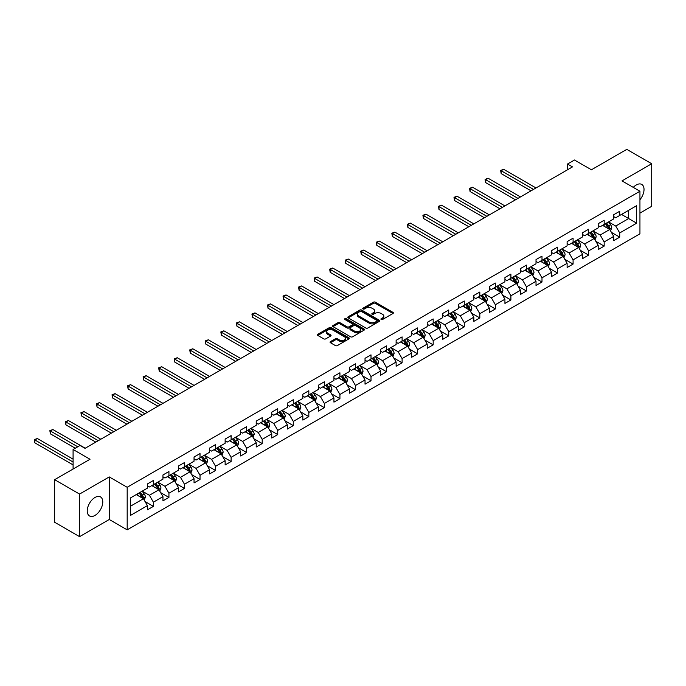 <?xml version="1.0" encoding="UTF-8"?>
<svg xmlns="http://www.w3.org/2000/svg" width="686" height="686" viewBox="0 0 686 686"><rect width="100%" height="100%" fill="white"/><g stroke="black" fill="none" stroke-linecap="round" stroke-linejoin="round"><path stroke-width="1.03" d="M381.202 319.487A0.969 0.557 0 0 0 382.574 319.487L392.958 313.485A1.381 0.797 0 0 0 393.37 312.927A1.381 0.797 0 0 0 392.958 312.362L375.353 302.192A1.381 0.797 0 0 0 373.398 302.192L363.005 308.194A0.969 0.557 0 0 0 364.377 308.983L365.724 308.211A4.425 2.555 0 0 1 371.984 308.211L373.45 309.052A4.425 2.555 0 0 1 374.745 310.861A4.425 2.555 0 0 1 373.45 312.67L372.104 313.442A0.969 0.557 0 0 0 373.476 314.239L374.822 313.459A4.425 2.555 0 0 1 381.082 313.459L382.548 314.308A4.425 2.555 0 0 1 383.843 316.117A4.425 2.555 0 0 1 382.548 317.918L381.202 318.698A0.969 0.557 0 0 0 381.202 319.487L381.202 318.698M95.002 515.409A10.993 6.346 120 0 0 102.18 505.728A10.993 6.346 120 0 0 100.499 496.921A10.993 6.346 120 0 0 95.002 497.461A10.993 6.346 120 0 0 87.825 507.151A10.993 6.346 120 0 0 89.506 515.958A10.993 6.346 120 0 0 95.002 515.409M639.944 199.72A10.993 6.346 120 0 0 641.753 184.431A10.993 6.346 120 0 0 636.256 184.971A10.993 6.346 120 0 0 633.264 187.389M330.463 341.611A1.381 0.797 0 0 0 330.06 342.177A1.381 0.797 0 0 0 330.463 342.734L335.403 345.59A1.381 0.797 0 0 0 337.358 345.59L348.9 338.927A1.381 0.797 0 0 0 349.303 338.361A1.381 0.797 0 0 0 348.9 337.795L331.295 327.634A1.381 0.797 0 0 0 329.34 327.634L317.798 334.296A1.381 0.797 0 0 0 317.395 334.862A1.381 0.797 0 0 0 317.798 335.428L323.766 338.867A1.381 0.797 0 0 0 325.721 338.867L330.661 336.02A1.381 0.797 0 0 0 331.064 335.454A1.381 0.797 0 0 0 330.661 334.888L327.702 333.182A3.696 2.135 0 0 1 326.622 331.672A3.696 2.135 0 0 1 328.903 329.7A3.696 2.135 0 0 1 332.933 330.163L344.526 336.852A3.696 2.135 0 0 1 345.607 338.361A3.696 2.135 0 0 1 343.326 340.333A3.696 2.135 0 0 1 339.287 339.87L337.358 338.755A1.381 0.797 0 0 0 335.403 338.755L330.463 341.611L330.463 342.734L335.403 339.904L335.403 338.755M639.944 213.106L651.7 206.315L651.7 163.74L626.79 149.359L591.418 169.785L574.474 160.001L567.502 164.031L572.484 166.904L85.038 448.335L80.056 445.454L73.085 449.484L73.085 469.044M79.559 494.066L79.559 536.641L109.254 519.499L109.254 476.924L79.559 494.066L54.648 479.685L90.02 459.26L73.085 449.484M109.254 476.924L127.184 487.283L639.944 191.24L639.944 233.815L127.184 529.849L127.184 487.283M651.7 163.74L622.005 180.89L639.944 191.24M365.818 328.028A1.381 0.797 0 0 0 367.773 328.028L379.315 321.365A1.381 0.797 0 0 0 379.727 320.799A1.381 0.797 0 0 0 379.315 320.233L361.711 310.072A1.381 0.797 0 0 0 359.756 310.072L348.214 316.735A1.381 0.797 0 0 0 347.811 317.301A1.381 0.797 0 0 0 348.214 317.867L365.818 328.028M345.23 319.693A0.969 0.557 0 0 1 346.207 319.83L364.095 330.155L352.57 336.809A1.381 0.797 0 0 1 350.615 336.809L333.01 326.647L337.949 323.818L337.949 322.66L333.01 325.516A1.381 0.797 0 0 0 332.599 326.082A1.381 0.797 0 0 0 333.01 326.647L333.01 325.516M337.949 323.818A1.381 0.797 0 0 1 339.904 323.818L339.904 322.66A1.381 0.797 0 0 0 337.949 322.66M339.904 322.66L347.039 326.785A1.381 0.797 0 0 0 349.002 326.785L352.278 324.898A1.381 0.797 0 0 0 352.681 324.332A1.381 0.797 0 0 0 352.278 323.766L344.844 319.47A0.969 0.557 0 0 1 346.207 318.681L364.112 329.014A1.381 0.797 0 0 1 364.515 329.58A1.381 0.797 0 0 1 364.112 330.146L364.112 329.014M79.559 536.641L54.648 522.26L54.648 479.685M145.072 501.577L153.39 506.379L153.39 502.178L162.959 496.655L162.959 500.857L168.936 497.401L168.936 493.208L178.506 487.686L178.506 491.879L184.483 488.432L184.483 484.23L194.044 478.708L194.044 482.91L200.02 479.454L200.02 475.252L209.59 469.73L209.59 473.932L215.567 470.485L215.567 466.283L225.137 460.76L225.137 464.962L231.113 461.507L231.113 457.305L240.675 451.782L240.675 455.984L246.66 452.537L246.66 448.335L256.221 442.813L256.221 447.006L262.198 443.559L262.198 439.357L271.767 433.835L271.767 438.037L277.744 434.581L277.744 430.388L287.314 424.866L287.314 429.059L293.291 425.612L293.291 421.41L302.852 415.888L302.852 420.089L308.829 416.634L308.829 412.432L318.398 406.909L318.398 411.111L324.375 407.664L324.375 403.462L333.945 397.94L333.945 402.142L339.922 398.686L339.922 394.484L349.483 388.962L349.483 393.164L355.468 389.717L355.468 385.515L365.029 379.993L365.029 384.186L371.006 380.739L371.006 376.537L380.576 371.015L380.576 375.216L386.552 371.761L386.552 367.567L396.122 362.045L396.122 366.238L402.099 362.791L402.099 358.589L411.66 353.067L411.66 357.269L417.645 353.813L417.645 349.62L427.207 344.089L427.207 348.291L433.183 344.844L433.183 340.642L442.753 335.12L442.753 339.321L448.73 335.866L448.73 331.664L458.299 326.142L458.299 330.343L464.276 326.896L464.276 322.694L473.837 317.172L473.837 321.374L479.814 317.918L479.814 313.716L489.384 308.194L489.384 312.396L495.361 308.94L495.361 304.747L504.93 299.225L504.93 303.418L510.907 299.971L510.907 295.769L520.468 290.247L520.468 294.448L526.454 290.993L526.454 286.799L536.015 281.277L536.015 285.47L541.991 282.023L541.991 277.821L551.561 272.299L551.561 276.501L557.538 273.045L557.538 268.843L567.108 263.321L567.108 267.523L573.084 264.076L573.084 259.874L582.646 254.352L582.646 258.553L588.631 255.098L588.631 250.896L598.192 245.374L598.192 249.575L604.169 246.12L604.169 241.926L613.738 236.404L613.738 240.597L619.715 237.15L619.715 232.948L636.651 223.173L636.651 205.68L628.685 210.285L628.685 218.568L636.651 223.173M153.39 506.379L147.413 509.827L147.413 505.633L130.477 515.409L130.477 497.925L147.413 488.14L147.413 483.939L153.39 480.492L153.39 484.693L162.959 479.171L162.959 474.969L168.936 471.514L168.936 475.715L178.506 470.193L178.506 465.991L184.483 462.544L184.483 466.746L194.044 461.215L194.044 457.022L200.02 453.566L200.02 457.768L209.59 452.245L209.59 448.044L215.567 444.597L215.567 448.79L225.137 443.267L225.137 439.074L231.113 435.619L231.113 439.82L240.675 434.298L240.675 430.096L246.66 426.649L246.66 430.842L256.221 425.32L256.221 421.118L262.198 417.671L262.198 421.873L271.767 416.351L271.767 412.149L277.744 408.693L277.744 412.895L287.314 407.373L287.314 403.171L293.291 399.724L293.291 403.925L302.852 398.403L302.852 394.201L308.829 390.746L308.829 394.947L318.398 389.425L318.398 385.223L324.375 381.776L324.375 385.969L333.945 380.447L333.945 376.254L339.922 372.798L339.922 377L349.483 371.478L349.483 367.276L355.468 363.829L355.468 368.022L365.029 362.5L365.029 358.306L371.006 354.851L371.006 359.052L380.576 353.53L380.576 349.328L386.552 345.873L386.552 350.074L396.122 344.552L396.122 340.35L402.099 336.903L402.099 341.105L411.66 335.583L411.66 331.381L417.645 327.925L417.645 332.127L427.207 326.605L427.207 322.403L433.183 318.956L433.183 323.149L442.753 317.627L442.753 313.433L448.73 309.978L448.73 314.179L458.299 308.657L458.299 304.455L464.276 301.008L464.276 305.201L473.837 299.679L473.837 295.486L479.814 292.03L479.814 296.232L489.384 290.71L489.384 286.508L495.361 283.052L495.361 287.254L504.93 281.732L504.93 277.53L510.907 274.083L510.907 278.284L520.468 272.762L520.468 268.56L526.454 265.105L526.454 269.306L536.015 263.784L536.015 259.582L541.991 256.135L541.991 260.328L551.561 254.806L551.561 250.613L557.538 247.157L557.538 251.359L567.108 245.837L567.108 241.635L573.084 238.188L573.084 242.381L582.646 236.859L582.646 232.665L588.631 229.21L588.631 233.411L598.192 227.889L598.192 223.687L604.169 220.232L604.169 224.433L613.738 218.911L613.738 214.709L619.715 211.262L619.715 215.464L636.651 205.68M151.795 485.611L158.972 489.753L149.402 495.275L142.234 491.133M147.413 485.842L149.402 486.991L153.39 484.693M149.402 495.275L153.39 502.178M158.972 489.753L162.959 496.655M167.341 476.633L174.518 480.775L164.949 486.305L157.78 482.155M162.959 476.864L164.949 478.013L168.936 475.715M164.949 486.305L168.936 493.208M174.518 480.775L178.506 487.686M182.888 467.663L190.056 471.805L180.495 477.327L173.318 473.186M178.506 467.895L180.495 469.044L184.483 466.746M180.495 477.327L184.483 484.23M190.056 471.805L194.044 478.708M198.426 458.685L205.603 462.827L196.042 468.349L188.864 464.208M194.044 458.917L196.042 460.066L200.02 457.768M196.042 468.349L200.02 475.252M205.603 462.827L209.59 469.73M213.972 449.716L221.149 453.858L211.58 459.38L204.411 455.238M209.59 449.947L211.58 451.096L215.567 448.79M211.58 459.38L215.567 466.283M221.149 453.858L225.137 460.76M229.518 440.738L236.696 444.88L227.126 450.402L219.949 446.26M225.137 440.969L227.126 442.118L231.113 439.82M227.126 450.402L231.113 457.305M236.696 444.88L240.675 451.782M245.065 431.768L252.234 435.91L242.673 441.432L235.495 437.291M240.675 431.991L242.673 433.149L246.66 430.842M242.673 441.432L246.66 448.335M252.234 435.91L256.221 442.813M260.603 422.79L267.78 426.932L258.219 432.454L251.042 428.313M256.221 423.022L258.219 424.171L262.198 421.873M258.219 432.454L262.198 439.357M267.78 426.932L271.767 433.835M276.149 413.812L283.327 417.963L273.757 423.485L266.588 419.343M271.767 414.044L273.757 415.193L277.744 412.895M273.757 423.485L277.744 430.388M283.327 417.963L287.314 424.866M291.696 404.843L298.864 408.985L289.303 414.507L282.126 410.365M287.314 405.074L289.303 406.223L293.291 403.925M289.303 414.507L293.291 421.41M298.864 408.985L302.852 415.888M307.242 395.865L314.411 400.007L304.85 405.529L297.673 401.387M302.852 396.096L304.85 397.245L308.829 394.947M304.85 405.529L308.829 412.432M314.411 400.007L318.398 406.909M322.78 386.895L329.957 391.037L320.388 396.559L313.219 392.418M318.398 387.127L320.388 388.276L324.375 385.969M320.388 396.559L324.375 403.462M329.957 391.037L333.945 397.94M338.327 377.917L345.504 382.059L335.934 387.581L328.757 383.44M333.945 378.149L335.934 379.298L339.922 377M335.934 387.581L339.922 394.484M345.504 382.059L349.483 388.962M353.873 368.948L361.042 373.09L351.481 378.612L344.303 374.47M349.483 369.171L351.481 370.329L355.468 368.022M351.481 378.612L355.468 385.515M361.042 373.09L365.029 379.993M369.411 359.97L376.588 364.112L367.027 369.634L359.85 365.492M365.029 360.201L367.027 361.351L371.006 359.052M367.027 369.634L371.006 376.537M376.588 364.112L380.576 371.015M384.957 351L392.135 355.142L382.565 360.665L375.396 356.523M380.576 351.223L382.565 352.381L386.552 350.074M382.565 360.665L386.552 367.567M392.135 355.142L396.122 362.045M400.504 342.022L407.681 346.164L398.112 351.686L390.934 347.545M396.122 342.254L398.112 343.403L402.099 341.105M398.112 351.686L402.099 358.589M407.681 346.164L411.66 353.067M416.05 333.044L423.219 337.186L413.658 342.708L406.481 338.567M411.66 333.276L413.658 334.425L417.645 332.127M413.658 342.708L417.645 349.62M423.219 337.186L427.207 344.089M431.588 324.075L438.766 328.217L429.196 333.739L422.027 329.597M427.207 324.307L429.196 325.456L433.183 323.149M429.196 333.739L433.183 340.642M438.766 328.217L442.753 335.12M447.135 315.097L454.312 319.239L444.742 324.761L437.574 320.619M442.753 315.328L444.742 316.478L448.73 314.179M444.742 324.761L448.73 331.664M454.312 319.239L458.299 326.142M462.681 306.127L469.85 310.269L460.289 315.792L453.112 311.65M458.299 306.359L460.289 307.508L464.276 305.201M460.289 315.792L464.276 322.694M469.85 310.269L473.837 317.172M478.228 297.149L485.396 301.291L475.835 306.814L468.658 302.672M473.837 297.381L475.835 298.53L479.814 296.232M475.835 306.814L479.814 313.716M485.396 301.291L489.384 308.194M493.766 288.18L500.943 292.322L491.373 297.844L484.205 293.702M489.384 288.403L491.373 289.561L495.361 287.254M491.373 297.844L495.361 304.747M500.943 292.322L504.93 299.225M509.312 279.202L516.489 283.344L506.92 288.866L499.742 284.724M504.93 279.434L506.92 280.583L510.907 278.284M506.92 288.866L510.907 295.769M516.489 283.344L520.468 290.247M524.859 270.224L532.027 274.366L522.466 279.888L515.289 275.746M520.468 270.455L522.466 271.605L526.454 269.306M522.466 279.888L526.454 286.799M532.027 274.366L536.015 281.277M540.397 261.255L547.574 265.396L538.013 270.919L530.835 266.777M536.015 261.486L538.013 262.635L541.991 260.328M538.013 270.919L541.991 277.821M547.574 265.396L551.561 272.299M555.943 252.276L563.12 256.418L553.551 261.941L546.382 257.799M551.561 252.508L553.551 253.657L557.538 251.359M553.551 261.941L557.538 268.843M563.12 256.418L567.108 263.321M571.489 243.307L578.667 247.449L569.097 252.971L561.92 248.829M567.108 243.539L569.097 244.688L573.084 242.381M569.097 252.971L573.084 259.874M578.667 247.449L582.646 254.352M587.036 234.329L594.205 238.471L584.644 243.993L577.466 239.851M582.646 234.561L584.644 235.71L588.631 233.411M584.644 243.993L588.631 250.896M594.205 238.471L598.192 245.374M602.574 225.36L609.751 229.501L600.181 235.024L593.013 230.882M598.192 225.583L600.181 226.74L604.169 224.433M600.181 235.024L604.169 241.926M609.751 229.501L613.738 236.404M621.507 214.426L628.685 218.568L615.728 226.046L608.559 221.904M613.738 216.613L615.728 217.762L619.715 215.464M615.728 226.046L619.715 232.948M109.254 519.499L127.184 529.849M567.502 164.031L567.502 169.785M130.477 506.208L143.425 498.731L136.257 494.589M143.425 498.731L147.413 505.633M611.398 232.348L619.715 237.15M595.851 241.318L604.169 246.12M580.305 250.296L588.631 255.098M564.767 259.265L573.084 264.076M549.22 268.243L557.538 273.045M533.674 277.221L541.991 282.023M518.127 286.191L526.454 290.993M502.589 295.169L510.907 299.971M487.043 304.138L495.361 308.94M471.496 313.116L479.814 317.918M455.95 322.086L464.276 326.896M440.412 331.064L448.73 335.866M424.866 340.042L433.183 344.844M409.319 349.011L417.645 353.813M393.781 357.989L402.099 362.791M378.235 366.959L386.552 371.761M362.688 375.937L371.006 380.739M347.142 384.906L355.468 389.717M331.604 393.884L339.922 398.686M316.057 402.854L324.375 407.664M300.511 411.832L308.829 416.634M284.973 420.81L293.291 425.612M269.426 429.779L277.744 434.581M253.88 438.757L262.198 443.559M238.334 447.726L246.66 452.537M222.796 456.705L231.113 461.507M207.249 465.674L215.567 470.485M191.703 474.652L200.02 479.454M176.156 483.63L184.483 488.432M160.618 492.599L168.936 497.401M381.588 319.625L382.548 319.067A4.425 2.555 0 0 0 383.843 317.266L383.843 316.117M374.745 310.861L374.745 312.01A4.425 2.555 0 0 1 373.45 313.819L372.489 314.377M392.958 312.362L392.958 313.485L375.353 303.349A1.381 0.797 0 0 0 373.398 303.349L363.4 309.12M379.298 321.374L361.711 311.221A1.381 0.797 0 0 0 359.756 311.221L348.231 317.875L348.214 316.735M376.871 321.194A0.969 0.557 0 0 0 376.871 320.405L361.419 311.487A0.969 0.557 0 0 0 360.047 311.487L358.632 312.302A4.425 2.555 0 0 0 357.337 314.111A4.425 2.555 0 0 0 358.632 315.92L369.197 322.017A4.425 2.555 0 0 0 375.456 322.017L376.871 321.194L376.871 322.343A0.969 0.557 0 0 0 377.154 321.948L377.154 320.799M357.337 314.111L357.337 315.26A4.425 2.555 0 0 0 358.632 317.069L358.632 315.92M376.871 322.343L375.456 323.166A4.425 2.555 0 0 1 369.197 323.166L358.632 317.069M339.904 323.818L347.039 327.934A1.381 0.797 0 0 0 349.002 327.934L352.278 326.047A1.381 0.797 0 0 0 352.681 325.481L352.681 324.332M354.448 331.064A3.696 2.135 0 0 0 358.486 331.527A3.696 2.135 0 0 0 360.767 329.554A3.696 2.135 0 0 0 359.687 328.045L355.597 325.687A1.381 0.797 0 0 0 353.642 325.687L350.366 327.574A1.381 0.797 0 0 0 349.963 328.14A1.381 0.797 0 0 0 350.366 328.705L354.448 331.064L354.448 332.213A3.696 2.135 0 0 0 358.486 332.676A3.696 2.135 0 0 0 360.767 330.703L360.767 329.554M349.963 328.14L349.963 329.289A1.381 0.797 0 0 0 350.366 329.855L350.366 328.705M354.448 332.213L350.366 329.855M345.607 338.361L345.607 339.51A3.696 2.135 0 0 1 343.326 341.482A3.696 2.135 0 0 1 339.287 341.019L337.358 339.904A1.381 0.797 0 0 0 335.403 339.904M326.622 331.672L326.622 332.821A3.696 2.135 0 0 0 327.702 334.331L327.702 333.182M330.661 334.888L330.661 336.02L327.702 334.331M348.882 338.935L331.295 328.783A1.381 0.797 0 0 0 329.34 328.783L317.815 335.437M610.54 230.865L611.723 227.872A3.73 2.152 -120 0 0 610.531 224.699L608.473 221.947M604.889 226.689L603.491 224.828M536.015 187.964L503.661 169.288L501.174 170.72L501.174 173.601L531.033 190.837M605.386 223.73L607.444 226.483A3.73 2.152 60 0 1 608.508 228.721L609.708 228.035A3.73 2.152 -120 0 0 608.636 225.788L606.578 223.044M605.644 223.585L607.925 226.629A1.904 1.098 60 0 1 608.276 227.203L609.708 228.035M501.174 173.601L500.626 170.402L533.528 189.405M500.626 170.402L503.661 169.288M594.994 239.834L596.177 236.85A3.73 2.152 -120 0 0 594.985 233.669L592.927 230.925M589.343 235.667L587.945 233.797M520.468 196.933L488.115 178.257L485.628 179.698L485.628 182.57L515.486 199.815M589.84 232.708L591.898 235.452A3.73 2.152 60 0 1 592.97 237.699L594.162 237.013A3.73 2.152 -120 0 0 593.098 234.766L591.04 232.014M590.106 232.554L592.387 235.607A1.904 1.098 60 0 1 592.73 236.181L594.162 237.013M485.628 182.57L485.079 179.38L517.981 198.374M485.079 179.38L488.115 178.257M579.447 248.812L580.639 245.828A3.73 2.152 -120 0 0 579.447 242.647L577.389 239.903M573.805 244.636L572.407 242.775M504.93 205.911L472.577 187.235L470.082 188.667L470.082 191.548L499.948 208.784M574.302 241.686L576.351 244.43A3.73 2.152 60 0 1 577.423 246.677L578.615 245.982A3.73 2.152 -120 0 0 577.552 243.736L575.494 240.992M574.559 241.532L576.84 244.576A1.904 1.098 60 0 1 577.183 245.159L578.615 245.982M470.082 191.548L469.533 188.358L502.435 207.352M469.533 188.358L472.577 187.235M563.909 257.782L565.092 254.798A3.73 2.152 -120 0 0 563.901 251.616L561.843 248.872M558.258 253.614L556.861 251.753M489.384 214.889L457.03 196.205L454.535 197.645L454.535 200.518L484.402 217.762M558.756 250.656L560.814 253.4A3.73 2.152 60 0 1 561.877 255.646L563.077 254.96A3.73 2.152 -120 0 0 562.005 252.714L559.947 249.97M559.013 250.51L561.294 253.554A1.904 1.098 60 0 1 561.645 254.129L563.077 254.96M454.535 200.518L453.995 197.328L486.888 216.322M453.995 197.328L457.03 196.205M548.363 266.76L549.546 263.776A3.73 2.152 -120 0 0 548.354 260.594L546.296 257.85M542.712 262.592L541.314 260.723M473.837 223.859L441.484 205.183L438.997 206.623L438.997 209.496L468.855 226.74M543.209 259.634L545.267 262.378A3.73 2.152 60 0 1 546.339 264.625L547.531 263.93A3.73 2.152 -120 0 0 546.459 261.683L544.41 258.939M543.466 259.48L545.747 262.524A1.904 1.098 60 0 1 546.099 263.107L547.531 263.93M438.997 209.496L438.448 206.306L471.351 225.3M438.448 206.306L441.484 205.183M532.816 275.729L534 272.745A3.73 2.152 -120 0 0 532.808 269.564L530.758 266.82M527.165 271.562L525.776 269.701M458.291 232.837L425.946 214.152L423.451 215.593L423.451 218.474L453.309 235.71M527.663 268.603L529.721 271.347A3.73 2.152 60 0 1 530.793 273.594L531.984 272.908A3.73 2.152 -120 0 0 530.921 270.661L528.863 267.917M527.928 268.458L530.209 271.502A1.904 1.098 60 0 1 530.552 272.076L531.984 272.908M423.451 218.474L422.902 215.275L455.804 234.269M422.902 215.275L425.946 214.152M517.27 284.707L518.462 281.723A3.73 2.152 -120 0 0 517.27 278.542L515.212 275.798M511.627 280.54L510.23 278.67M442.753 241.806L410.4 223.13L407.904 224.571L407.904 227.443L437.771 244.688M512.125 277.581L514.174 280.325A3.73 2.152 60 0 1 515.246 282.572L516.447 281.877A3.73 2.152 -120 0 0 515.375 279.631L513.317 276.887M512.382 277.427L514.663 280.471A1.904 1.098 60 0 1 515.006 281.054L516.447 281.877M407.904 227.443L407.355 224.253L440.258 243.247M407.355 224.253L410.4 223.13M501.732 293.685L502.915 290.692A3.73 2.152 -120 0 0 501.723 287.52L499.665 284.767M496.081 289.509L494.683 287.648M427.207 250.784L394.853 232.108L392.366 233.54L392.366 236.421L422.224 253.657M496.578 286.551L498.636 289.303A3.73 2.152 60 0 1 499.7 291.541L500.9 290.855A3.73 2.152 -120 0 0 499.828 288.609L497.77 285.865M496.836 286.405L499.116 289.449A1.904 1.098 60 0 1 499.468 290.024L500.9 290.855M392.366 236.421L391.817 233.223L424.72 252.225M391.817 233.223L394.853 232.108M486.185 302.655L487.369 299.671A3.73 2.152 -120 0 0 486.177 296.489L484.119 293.745M480.534 298.487L479.137 296.618M411.66 259.754L379.307 241.078L376.82 242.518L376.82 245.391L406.678 262.635M481.032 295.529L483.09 298.273A3.73 2.152 60 0 1 484.162 300.519L485.354 299.833A3.73 2.152 -120 0 0 484.282 297.587L482.232 294.834M481.298 295.374L483.579 298.427A1.904 1.098 60 0 1 483.922 299.002L485.354 299.833M376.82 245.391L376.271 242.201L409.173 261.195M376.271 242.201L379.307 241.078M470.639 311.633L471.822 308.649A3.73 2.152 -120 0 0 470.639 305.467L468.581 302.723M464.997 307.457L463.599 305.596M396.122 268.732L363.769 250.056L361.273 251.488L361.273 254.369L391.14 271.605M465.485 304.507L467.543 307.251A3.73 2.152 60 0 1 468.615 309.497L469.807 308.803A3.73 2.152 -120 0 0 468.744 306.556L466.686 303.812M465.751 304.352L468.032 307.397A1.904 1.098 60 0 1 468.375 307.98L469.807 308.803M361.273 254.369L360.725 251.17L393.627 270.173M360.725 251.17L363.769 250.056M455.101 320.602L456.284 317.618A3.73 2.152 -120 0 0 455.092 314.437L453.034 311.693M449.45 316.435L448.052 314.574M380.576 277.71L348.222 259.025L345.727 260.466L345.727 263.338L375.594 280.583M449.947 313.476L452.005 316.22A3.73 2.152 60 0 1 453.069 318.467L454.269 317.781A3.73 2.152 -120 0 0 453.197 315.534L451.139 312.79M450.205 313.33L452.486 316.375A1.904 1.098 60 0 1 452.829 316.949L454.269 317.781M345.727 263.338L345.178 260.148L378.08 279.142M345.178 260.148L348.222 259.025M439.555 329.58L440.738 326.596A3.73 2.152 -120 0 0 439.546 323.415L437.488 320.671M433.904 325.413L432.506 323.543M365.029 286.679L332.676 268.003L330.189 269.444L330.189 272.316L360.047 289.561M434.401 322.454L436.459 325.198A3.73 2.152 60 0 1 437.522 327.445L438.723 326.75A3.73 2.152 -120 0 0 437.651 324.504L435.593 321.76M434.658 322.3L436.939 325.344A1.904 1.098 60 0 1 437.291 325.927L438.723 326.75M330.189 272.316L329.64 269.126L362.542 288.12M329.64 269.126L332.676 268.003M424.008 338.55L425.191 335.565A3.73 2.152 -120 0 0 423.999 332.384L421.95 329.64M418.357 334.382L416.968 332.521M349.483 295.657L317.129 276.973L314.642 278.413L314.642 281.294L344.501 298.53M418.854 331.424L420.912 334.168A3.73 2.152 60 0 1 421.984 336.414L423.176 335.728A3.73 2.152 -120 0 0 422.113 333.482L420.055 330.738M419.12 331.278L421.401 334.322A1.904 1.098 60 0 1 421.744 334.897L423.176 335.728M314.642 281.294L314.094 278.096L346.996 297.089M314.094 278.096L317.129 276.973M408.462 347.528L409.653 344.544A3.73 2.152 -120 0 0 408.462 341.362L406.404 338.618M402.819 343.36L401.421 341.491M333.945 304.627L301.591 285.951L299.096 287.391L299.096 290.264L328.963 307.508M403.317 340.402L405.366 343.146A3.73 2.152 60 0 1 406.438 345.392L407.63 344.698A3.73 2.152 -120 0 0 406.566 342.451L404.508 339.707M403.574 340.247L405.855 343.292A1.904 1.098 60 0 1 406.198 343.875L407.63 344.698M299.096 290.264L298.547 287.074L331.449 306.067M298.547 287.074L301.591 285.951M392.924 356.506L394.107 353.513A3.73 2.152 -120 0 0 392.915 350.34L390.857 347.588M387.273 352.33L385.875 350.469M318.398 313.605L286.045 294.929L283.55 296.361L283.55 299.242L313.416 316.478M387.77 349.371L389.828 352.115A3.73 2.152 60 0 1 390.891 354.362L392.092 353.676A3.73 2.152 -120 0 0 391.02 351.429L388.962 348.685M388.027 349.225L390.308 352.27A1.904 1.098 60 0 1 390.66 352.844L392.092 353.676M283.55 299.242L283.009 296.043L315.903 315.046M283.009 296.043L286.045 294.929M377.377 365.475L378.561 362.491A3.73 2.152 -120 0 0 377.369 359.31L375.311 356.566M371.726 361.308L370.329 359.438M302.852 322.574L270.498 303.898L268.012 305.339L268.012 308.211L297.87 325.456M372.224 358.349L374.282 361.093A3.73 2.152 60 0 1 375.353 363.34L376.545 362.645A3.73 2.152 -120 0 0 375.474 360.407L373.424 357.655M372.481 358.195L374.77 361.248A1.904 1.098 60 0 1 375.113 361.822L376.545 362.645M268.012 308.211L267.463 305.021L300.365 324.015M267.463 305.021L270.498 303.898M361.831 374.453L363.014 371.46A3.73 2.152 -120 0 0 361.822 368.288L359.773 365.544M356.188 370.277L354.791 368.416M287.314 331.552L254.96 312.876L252.465 314.308L252.465 317.189L282.332 334.425M356.677 367.319L358.735 370.071A3.73 2.152 60 0 1 359.807 372.318L360.999 371.623A3.73 2.152 -120 0 0 359.936 369.377L357.878 366.633M356.943 367.173L359.224 370.217A1.904 1.098 60 0 1 359.567 370.8L360.999 371.623M252.465 317.189L251.916 313.991L284.819 332.993M251.916 313.991L254.96 312.876M346.284 383.423L347.476 380.438A3.73 2.152 -120 0 0 346.284 377.257L344.226 374.513M340.642 379.255L339.244 377.394M271.767 340.53L239.414 321.845L236.919 323.286L236.919 326.159L266.785 343.403M341.139 376.297L343.197 379.041A3.73 2.152 60 0 1 344.261 381.287L345.461 380.601A3.73 2.152 -120 0 0 344.389 378.355L342.331 375.611M341.396 376.151L343.677 379.195A1.904 1.098 60 0 1 344.02 379.77L345.461 380.601M236.919 326.159L236.37 322.969L269.272 341.962M236.37 322.969L239.414 321.845M330.746 392.401L331.93 389.416A3.73 2.152 -120 0 0 330.738 386.235L328.68 383.491M325.095 388.233L323.698 386.364M256.221 349.5L223.868 330.824L221.381 332.256L221.381 335.137L251.239 352.381M325.593 385.275L327.651 388.019A3.73 2.152 60 0 1 328.714 390.265L329.915 389.571A3.73 2.152 -120 0 0 328.843 387.324L326.785 384.58M325.85 385.12L328.131 388.165A1.904 1.098 60 0 1 328.483 388.748L329.915 389.571M221.381 335.137L220.832 331.947L253.734 350.94M220.832 331.947L223.868 330.824M315.2 401.37L316.383 398.386A3.73 2.152 -120 0 0 315.191 395.205L313.133 392.461M309.549 397.203L308.151 395.342M240.675 358.478L208.321 339.793L205.834 341.234L205.834 344.115L235.692 361.351M310.046 394.244L312.104 396.988A3.73 2.152 60 0 1 313.176 399.235L314.368 398.549A3.73 2.152 -120 0 0 313.296 396.302L311.247 393.558M310.312 394.098L312.593 397.143A1.904 1.098 60 0 1 312.936 397.717L314.368 398.549M205.834 344.115L205.286 340.916L238.188 359.91M205.286 340.916L208.321 339.793M299.653 410.348L300.845 407.364A3.73 2.152 -120 0 0 299.653 404.183L297.595 401.439M294.011 406.181L292.613 404.311M225.137 367.447L192.783 348.771L190.288 350.212L190.288 353.084L220.155 370.329M294.5 403.222L296.558 405.966A3.73 2.152 60 0 1 297.63 408.213L298.822 407.518A3.73 2.152 -120 0 0 297.758 405.272L295.7 402.528M294.766 403.068L297.047 406.112A1.904 1.098 60 0 1 297.39 406.695L298.822 407.518M190.288 353.084L189.739 349.894L222.641 368.888M189.739 349.894L192.783 348.771M284.115 419.326L285.299 416.333A3.73 2.152 -120 0 0 284.107 413.152L282.049 410.408M278.465 415.15L277.067 413.289M209.59 376.425L177.237 357.74L174.741 359.181L174.741 362.062L204.608 379.298M278.962 412.192L281.02 414.936A3.73 2.152 60 0 1 282.083 417.182L283.284 416.496A3.73 2.152 -120 0 0 282.212 414.25L280.154 411.506M279.219 412.046L281.5 415.09A1.904 1.098 60 0 1 281.843 415.665L283.284 416.496M174.741 362.062L174.201 358.864L207.095 377.857M174.201 358.864L177.237 357.74M268.569 428.296L269.752 425.311A3.73 2.152 -120 0 0 268.56 422.13L266.502 419.386M262.918 424.128L261.52 422.259M194.044 385.395L161.69 366.718L159.203 368.159L159.203 371.032L189.062 388.276M263.415 421.17L265.473 423.914A3.73 2.152 60 0 1 266.545 426.16L267.737 425.466A3.73 2.152 -120 0 0 266.665 423.228L264.607 420.475M263.673 421.015L265.954 424.068A1.904 1.098 60 0 1 266.305 424.643L267.737 425.466M159.203 371.032L158.655 367.842L191.557 386.835M158.655 367.842L161.69 366.718M253.023 437.274L254.206 434.281A3.73 2.152 -120 0 0 253.014 431.108L250.965 428.356M247.372 433.098L245.982 431.237M178.497 394.373L146.144 375.696L143.657 377.129L143.657 380.01L173.515 397.245M247.869 430.139L249.927 432.892A3.73 2.152 60 0 1 250.999 435.138L252.191 434.444A3.73 2.152 -120 0 0 251.127 432.197L249.069 429.453M248.135 429.993L250.416 433.038A1.904 1.098 60 0 1 250.759 433.612L252.191 434.444M143.657 380.01L143.108 376.811L176.01 395.813M143.108 376.811L146.144 375.696M237.476 446.243L238.668 443.259A3.73 2.152 -120 0 0 237.476 440.078L235.418 437.334M231.834 442.076L230.436 440.206M162.959 403.342L130.606 384.666L128.111 386.107L128.111 388.979L157.977 406.223M232.331 439.117L234.38 441.861A3.73 2.152 60 0 1 235.452 444.108L236.653 443.422A3.73 2.152 -120 0 0 235.581 441.175L233.523 438.423M232.588 438.963L234.869 442.016A1.904 1.098 60 0 1 235.212 442.59L236.653 443.422M128.111 388.979L127.562 385.789L160.464 404.783M127.562 385.789L130.606 384.666M221.938 455.221L223.121 452.237A3.73 2.152 -120 0 0 221.93 449.056L219.872 446.312M216.287 451.054L214.889 449.184M147.413 412.32L115.059 393.644L112.573 395.076L112.573 397.957L142.431 415.193M216.785 448.095L218.843 450.839A3.73 2.152 60 0 1 219.906 453.086L221.106 452.391A3.73 2.152 -120 0 0 220.035 450.145L217.976 447.401M217.042 447.941L219.323 450.985A1.904 1.098 60 0 1 219.674 451.568L221.106 452.391M112.573 397.957L112.024 394.767L144.926 413.761M112.024 394.767L115.059 393.644M206.392 464.19L207.575 461.206A3.73 2.152 -120 0 0 206.383 458.025L204.325 455.281M200.741 460.023L199.343 458.162M131.866 421.298L99.513 402.613L97.026 404.054L97.026 406.927L126.884 424.171M201.238 457.065L203.296 459.809A3.73 2.152 60 0 1 204.368 462.055L205.56 461.369A3.73 2.152 -120 0 0 204.488 459.123L202.439 456.379M201.495 456.919L203.785 459.963A1.904 1.098 60 0 1 204.128 460.538L205.56 461.369M97.026 406.927L96.477 403.737L129.38 422.73M96.477 403.737L99.513 402.613M190.845 473.168L192.029 470.184A3.73 2.152 -120 0 0 190.837 467.003L188.787 464.259M185.203 469.001L183.805 467.132M116.328 430.268L83.975 411.591L81.48 413.032L81.48 415.905L111.346 433.149M185.692 466.043L187.75 468.787A3.73 2.152 60 0 1 188.821 471.033L190.013 470.339A3.73 2.152 -120 0 0 188.95 468.092L186.892 465.348M185.957 465.888L188.238 468.932A1.904 1.098 60 0 1 188.581 469.516L190.013 470.339M81.48 415.905L80.931 412.715L113.833 431.708M80.931 412.715L83.975 411.591M175.307 482.138L176.491 479.154A3.73 2.152 -120 0 0 175.299 475.973L173.241 473.229M169.656 477.971L168.259 476.11M100.782 439.246L68.428 420.561L65.933 422.001L65.933 424.883L95.8 442.118M170.154 475.012L172.212 477.756A3.73 2.152 60 0 1 173.275 480.003L174.476 479.317A3.73 2.152 -120 0 0 173.404 477.07L171.346 474.326M170.411 474.866L172.692 477.91A1.904 1.098 60 0 1 173.035 478.485L174.476 479.317M65.933 424.883L65.384 421.684L98.287 440.678M65.384 421.684L68.428 420.561M159.761 491.116L160.944 488.132A3.73 2.152 -120 0 0 159.752 484.951L157.694 482.207M154.11 486.949L152.712 485.079M85.236 448.215L52.882 429.539L50.395 430.98L50.395 433.852L75.271 448.215M154.607 483.99L156.665 486.734A3.73 2.152 60 0 1 157.729 488.981L158.929 488.286A3.73 2.152 -120 0 0 157.857 486.04L155.799 483.296M154.864 483.836L157.145 486.88A1.904 1.098 60 0 1 157.497 487.463L158.929 488.286M50.395 433.852L49.846 430.662L77.767 446.783M49.846 430.662L52.882 429.539M144.214 500.094L145.398 497.101A3.73 2.152 -120 0 0 144.206 493.929L142.148 491.176M138.563 495.918L137.166 494.057M73.085 459.148L37.336 438.517L34.849 439.949L34.849 442.83L73.085 464.902M139.061 492.96L141.119 495.712A3.73 2.152 60 0 1 142.191 497.95L143.383 497.264A3.73 2.152 -120 0 0 142.319 495.018L140.261 492.274M139.327 492.814L141.608 495.858A1.904 1.098 60 0 1 141.951 496.432L143.383 497.264M34.849 442.83L34.3 439.632L73.085 462.021M34.3 439.632L37.336 438.517M382.548 319.067L382.548 317.918M372.104 314.239L372.104 313.442M373.45 313.819L373.45 312.67M363.005 308.983L363.005 308.194M373.398 303.349L373.398 302.192M375.353 303.349L375.353 302.192M359.756 311.221L359.756 310.072M361.711 311.221L361.711 310.072M379.315 321.365L379.315 320.233M369.197 323.166L369.197 322.017M375.456 323.166L375.456 322.017M347.039 327.934L347.039 326.785M349.002 327.934L349.002 326.785M352.278 326.047L352.278 324.898M346.207 319.83L346.207 318.681M337.358 339.904L337.358 338.755M339.287 341.019L339.287 339.87M317.798 335.428L317.798 334.296M329.34 328.783L329.34 327.634M331.295 328.783L331.295 327.634M348.9 338.927L348.9 337.795M609.382 229.287L611.698 227.949M608.636 225.788L610.531 224.699M605.978 227.323L607.444 226.483M593.836 238.256L596.151 236.919M593.098 234.766L594.985 233.669M590.44 236.293L591.898 235.452M578.298 247.234L580.613 245.897M577.552 243.736L579.447 242.647M574.894 245.271L576.351 244.43M562.752 256.212L565.067 254.875M562.005 252.714L563.901 251.616M559.347 254.249L560.814 253.4M547.205 265.182L549.52 263.844M546.459 261.683L548.354 260.594M543.809 263.218L545.267 262.378M531.659 274.16L533.982 272.822M530.921 270.661L532.808 269.564M528.263 272.196L529.721 271.347M516.121 283.129L518.436 281.792M515.375 279.631L517.27 278.542M512.716 281.166L514.174 280.325M500.574 292.107L502.889 290.77M499.828 288.609L501.723 287.52M497.17 290.144L498.636 289.303M485.028 301.077L487.343 299.739M484.282 297.587L486.177 296.489M481.632 299.113L483.09 298.273M469.481 310.055L471.805 308.717M468.744 306.556L470.639 305.467M466.086 308.091L467.543 307.251M453.943 319.024L456.259 317.687M453.197 315.534L455.092 314.437M450.539 317.069L452.005 316.22M438.397 328.002L440.712 326.665M437.651 324.504L439.546 323.415M435.001 326.039L436.459 325.198M422.85 336.98L425.166 335.643M422.113 333.482L423.999 332.384M419.455 335.017L420.912 334.168M407.312 345.95L409.628 344.612M406.566 342.451L408.462 341.362M403.908 343.986L405.366 343.146M391.766 354.928L394.081 353.59M391.02 351.429L392.915 350.34M388.362 352.964L389.828 352.115M376.22 363.897L378.535 362.56M375.474 360.407L377.369 359.31M372.824 361.934L374.282 361.093M360.673 372.875L362.997 371.538M359.936 369.377L361.822 368.288M357.277 370.912L358.735 370.071M345.135 381.845L347.45 380.507M344.389 378.355L346.284 377.257M341.731 379.89L343.197 379.041M329.589 390.823L331.904 389.485M328.843 387.324L330.738 386.235M326.184 388.859L327.651 388.019M314.042 399.801L316.357 398.463M313.296 396.302L315.191 395.205M310.647 397.837L312.104 396.988M298.504 408.77L300.82 407.433M297.758 405.272L299.653 404.183M295.1 406.807L296.558 405.966M282.958 417.748L285.273 416.411M282.212 414.25L284.107 413.152M279.554 415.785L281.02 414.936M267.411 426.718L269.727 425.38M266.665 423.228L268.56 422.13M264.016 424.754L265.473 423.914M251.865 435.696L254.18 434.358M251.127 432.197L253.014 431.108M248.469 433.732L249.927 432.892M236.327 444.665L238.642 443.328M235.581 441.175L237.476 440.078M232.923 442.702L234.38 441.861M220.781 453.643L223.096 452.306M220.035 450.145L221.93 449.056M217.376 451.68L218.843 450.839M205.234 462.621L207.549 461.284M204.488 459.123L206.383 458.025M201.838 460.658L203.296 459.809M189.688 471.591L192.011 470.253M188.95 468.092L190.837 467.003M186.292 469.627L187.75 468.787M174.15 480.569L176.465 479.231M173.404 477.07L175.299 475.973M170.745 478.605L172.212 477.756M158.603 489.538L160.918 488.2M157.857 486.04L159.752 484.951M155.199 487.575L156.665 486.734M143.057 498.516L145.372 497.178M142.319 495.018L144.206 493.929M139.661 496.553L141.119 495.712"/></g></svg>
